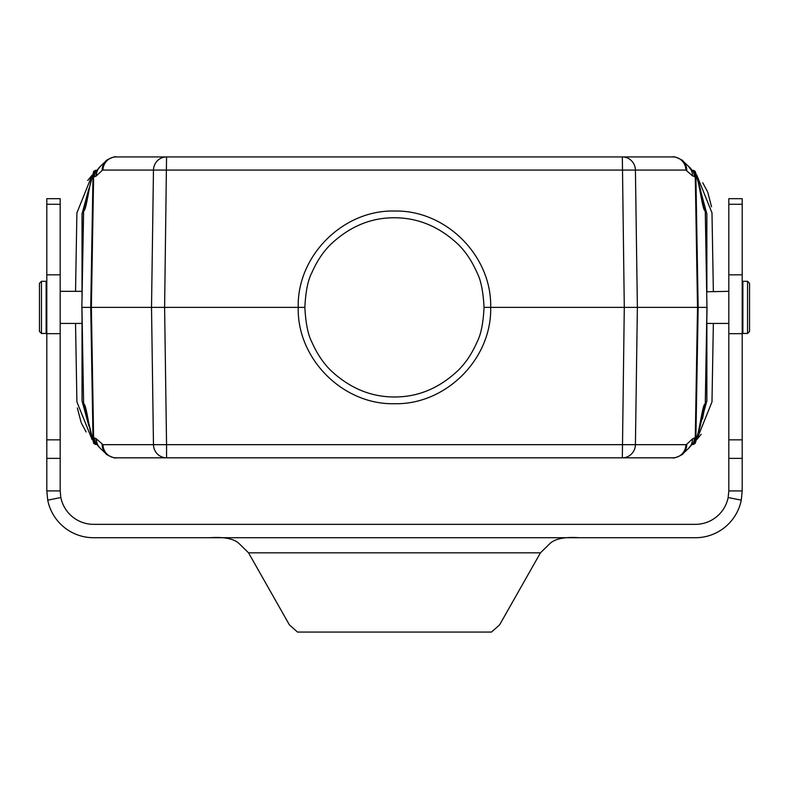 <?xml version="1.0" encoding="UTF-8"?>
<svg xmlns="http://www.w3.org/2000/svg" width="789" height="789" viewBox="0 0 789 789"><rect width="100%" height="100%" fill="white"/><g stroke="black" fill="none" stroke-linecap="round" stroke-linejoin="round"><path stroke-width="1.18" d="M484.042 307.375C483.213 291.723 480.945 280.292 477.227 273.083C472.019 261.169 465.54 251.484 457.798 244.018C439.019 226.522 417.904 217.774 394.441 217.774C371.027 217.656 349.912 226.404 331.094 244.018C323.352 251.474 316.872 261.169 311.665 273.083C307.888 280.342 305.619 291.772 304.85 307.375C305.678 323.017 307.947 334.447 311.665 341.657C316.872 353.571 323.352 363.265 331.094 370.731C349.872 388.227 370.988 396.975 394.441 396.975C417.864 397.084 438.98 388.336 457.798 370.731C465.54 363.265 472.019 353.58 477.227 341.657C481.004 334.398 483.272 322.967 484.042 307.375L490.669 307.375C491.961 358.847 445.903 404.944 394.441 403.721C342.959 404.915 296.95 358.887 298.222 307.375C296.93 255.892 342.988 209.805 394.441 211.028C445.933 209.835 491.942 255.863 490.669 307.375L706.954 307.375L705.267 403.82A33.434 2.308 1.3 0 1 705.346 403.988L707.033 307.375L706.757 323.421L728.819 323.421M705.346 210.988L706.954 307.375L705.267 210.919A33.434 2.308 -1.3 0 0 705.346 210.762L700.435 190.721L705.267 210.988M700.435 424.028L705.346 403.988L702.486 418.959M88.496 424.216L83.545 403.988A33.434 2.308 -1.3 0 1 83.624 403.83L81.938 307.375L304.85 307.375M88.457 190.731L83.545 210.762L81.859 307.375L83.624 403.761M96.564 444.039L94.177 443.26A2.002 2.002 90 0 0 96.002 444.444L96.81 444.444M700.484 423.772L705.267 403.83C702.358 403.11 698.817 437.984 695.898 437.984L695.267 437.984L697.525 307.375L695.267 176.756L692.466 175.848L685.907 170.069L153.47 170.069L151.518 307.375L153.47 444.671L102.984 444.671L96.1 438.615L94.493 437.984A13.374 13.088 -90 0 0 95.656 443.26A2.002 1.963 90 0 0 96.741 444.306L100.824 448.852L96.534 443.931M691.411 444.444L692.673 443.24L692.17 444.227M692.89 444.444L692.081 444.444L692.89 444.444A2.002 2.002 90 0 0 694.714 443.26L694.103 443.26A2.002 1.963 90 0 1 692.318 444.444M96.574 444.444A2.002 1.963 90 0 1 94.788 443.26A13.374 13.088 -90 0 1 93.625 437.984L92.994 437.984L93.704 443.388L95.469 444.444M88.407 423.772L83.624 403.83C86.534 403.11 90.074 437.984 92.994 437.984L90.735 307.375L92.994 176.756C90.084 176.716 86.534 211.649 83.624 210.919L81.859 307.375M95.735 443.26A2.002 1.963 90 0 0 96.712 444.266A2.002 1.913 119.8 0 1 95.873 443.31M693.837 443.704L694.507 443.615M701.362 419.847C701.017 423.762 698.965 431.603 695.188 443.388L695.898 437.984L698.157 307.375L695.898 176.756L694.714 171.479A2.002 2.002 -90 0 0 692.89 170.306L692.081 170.306L692.89 170.306M692.15 444.306A2.002 1.963 90 0 0 693.235 443.26L694.103 443.26A13.374 13.088 90 0 0 695.267 437.984L694.399 437.984A13.374 13.088 90 0 1 693.235 443.26L688.057 448.852L692.456 443.743M134.524 457.817L137.572 457.817M655.422 457.817L656.132 457.817M102.984 444.671A13.374 13.088 90 0 0 116.072 457.817L672.82 457.817C673.461 459.139 684.359 453.912 682.82 453.783A13.374 12.841 46.7 0 0 686.736 444.286L685.907 444.671A13.374 13.088 90 0 1 672.82 457.817M685.907 444.671L635.421 444.671L637.374 307.375L635.421 170.069A13.374 13.088 90 0 0 622.334 156.932L624.286 307.375L622.334 457.817A13.374 13.088 -90 0 0 635.421 444.671L166.558 444.671L164.605 307.375L166.558 156.932L672.82 156.932C673.461 155.611 684.359 160.838 682.82 160.956A13.374 12.841 -46.7 0 1 686.736 170.463M153.47 444.671L166.558 444.671L166.558 457.817A13.374 13.088 90 0 1 153.47 444.671M96.426 438.901A13.374 12.841 133.3 0 0 100.341 448.389L106.071 453.783A13.374 12.841 133.3 0 1 102.156 444.286M694.399 437.984L692.466 438.901A13.374 12.841 46.7 0 1 688.55 448.389L682.82 453.783M97.481 170.286L95.735 171.479A2.002 1.963 -90 0 1 96.731 170.473L96.86 170.365M691.411 170.306L688.057 165.877M694.399 176.756A13.374 13.088 -90 0 0 693.235 171.479L692.673 171.509M95.873 171.43A2.002 1.913 -119.8 0 1 96.662 170.523L97.52 170.306M100.913 165.818L96.327 171.272M133.242 156.932L139.909 156.932M194.627 156.932L180.474 156.932M615.775 156.932L607.826 156.932M648.982 156.932L656.123 156.932M116.072 156.932L166.558 156.932A13.374 13.088 -90 0 0 153.47 170.069L102.984 170.069A13.374 13.088 -90 0 1 116.072 156.932C115.441 155.591 104.464 160.887 106.071 160.956L100.351 166.341A13.374 12.841 -133.3 0 0 96.426 175.848L96.1 176.134A13.374 12.91 -127.9 0 1 100.548 166.154M693.837 171.035L694.507 171.134M695.158 171.321L694.103 171.479A2.002 1.963 -90 0 0 692.318 170.306M95.735 171.479L93.723 171.321M88.348 191.234L83.624 210.919A33.434 2.308 1.3 0 1 83.545 210.762L83.624 210.988M692.121 170.424A2.002 1.963 -90 0 1 693.235 171.479L694.103 171.479A13.374 13.088 -90 0 1 695.267 176.756L695.898 176.756C698.817 176.746 702.358 211.669 705.267 210.919L700.454 190.81M685.907 170.069A13.374 13.088 -90 0 0 672.82 156.932M692.466 175.848A13.374 12.841 -46.7 0 0 688.55 166.351L682.82 160.956M96.751 170.434A2.002 1.963 -90 0 0 95.656 171.479A13.374 13.088 90 0 0 94.493 176.756L92.994 176.756L94.177 171.479A2.002 2.002 -90 0 1 96.002 170.306M102.984 170.069L102.156 170.463A13.374 12.841 -133.3 0 1 106.061 160.966M82.026 316.586L82.026 400.842L88.881 426.099M706.865 400.842L700.001 426.129L706.865 400.842L706.865 323.421M706.865 291.328L706.865 213.908L700.011 188.64M88.881 188.65L82.026 213.908L82.026 298.153M82.026 400.842L88.901 426.149M88.891 188.61L82.026 213.908M706.865 213.908L699.991 188.591M92.086 439.581L76.908 401.897L75.537 323.421M713.355 323.421L711.984 401.897L696.805 439.581L701.155 434.295M696.805 175.168L711.984 212.852L713.355 291.328M75.537 291.328L76.908 212.852L92.086 175.168L87.737 180.454M86.139 431.968L81.484 423.279M81.109 422.371L77.342 407.952M702.752 182.782L707.408 191.461M707.782 192.378L711.55 206.787M46.137 307.375L46.137 281.298L41.452 281.298L41.452 333.451L46.137 333.451L46.137 307.375M41.452 333.451L39.45 331.439L39.45 283.3L41.452 281.298M706.757 291.772L728.819 291.328M742.863 307.375L742.863 281.298L747.548 281.298L747.548 333.451L742.863 333.451L742.863 307.375M747.548 333.451L749.55 331.439L749.55 283.3L747.548 281.298M60.181 204.282L46.807 204.282L46.807 198.68L60.181 198.68L60.181 490.916L60.842 497.524L47.725 500.167A46.807 46.807 0 0 0 93.615 537.723L695.385 537.723A46.807 46.807 0 0 0 741.275 500.167L742.193 490.916L742.193 198.68L728.819 198.68L728.819 204.282L742.193 204.282M60.181 490.916L46.807 490.916L47.725 500.167M46.807 204.282L46.807 490.916M214.894 524.35L209.687 524.35M579.313 537.723C564.677 536.717 554.795 538.749 549.667 543.799L540.445 552.833L499.595 624.878L491.478 632.068L297.522 632.068L289.405 624.878L248.555 552.833L239.333 543.799C234.274 538.759 224.392 536.727 209.687 537.723M579.313 524.35L576.029 524.35M60.842 497.524A33.434 33.434 180 0 0 93.615 524.35L695.385 524.35A33.434 33.434 180 0 0 728.158 497.524L728.819 490.916L728.819 204.282M728.819 490.916L742.193 490.916M728.158 497.524L741.275 500.167M94.493 437.984L93.625 437.984L91.366 307.375L93.625 176.756A13.374 13.088 90 0 1 94.788 171.479A2.002 1.963 -90 0 1 96.574 170.306M96.1 438.615A13.374 12.91 127.9 0 0 100.548 448.586M692.466 438.901L686.736 444.286M96.1 176.134L94.493 176.756M102.156 170.463L96.426 175.848M60.181 458.379L46.807 458.379M60.181 439.838L46.807 439.838M60.181 333.668L46.807 333.668M60.181 274.828L46.807 274.828M728.819 274.828L742.193 274.828M728.819 333.668L742.193 333.668M728.819 439.838L742.193 439.838M728.819 458.379L742.193 458.379M248.555 552.833L540.445 552.833M97.52 444.444L96.672 444.217M695.188 443.388L693.423 444.444M134.84 457.817L135.797 457.817M194.627 457.817L173.116 457.817M594.265 457.817L615.775 457.817M93.704 443.388L88.812 423.358M116.072 457.817C115.431 459.139 104.533 453.912 106.071 453.783M692.436 170.966L690.158 167.732M96.514 170.848L100.834 165.887M134.84 156.932L137.71 156.932M701.362 194.903C701.017 190.987 698.965 183.137 695.188 171.351L693.423 170.306M87.53 194.903L93.704 171.351L95.469 170.306M46.137 323.421L46.807 323.421M60.181 323.421L81.859 323.421M46.137 291.328L46.807 291.328M60.181 291.328L81.859 291.328M742.863 291.328L742.193 291.328M742.863 323.421L742.193 323.421"/></g></svg>
